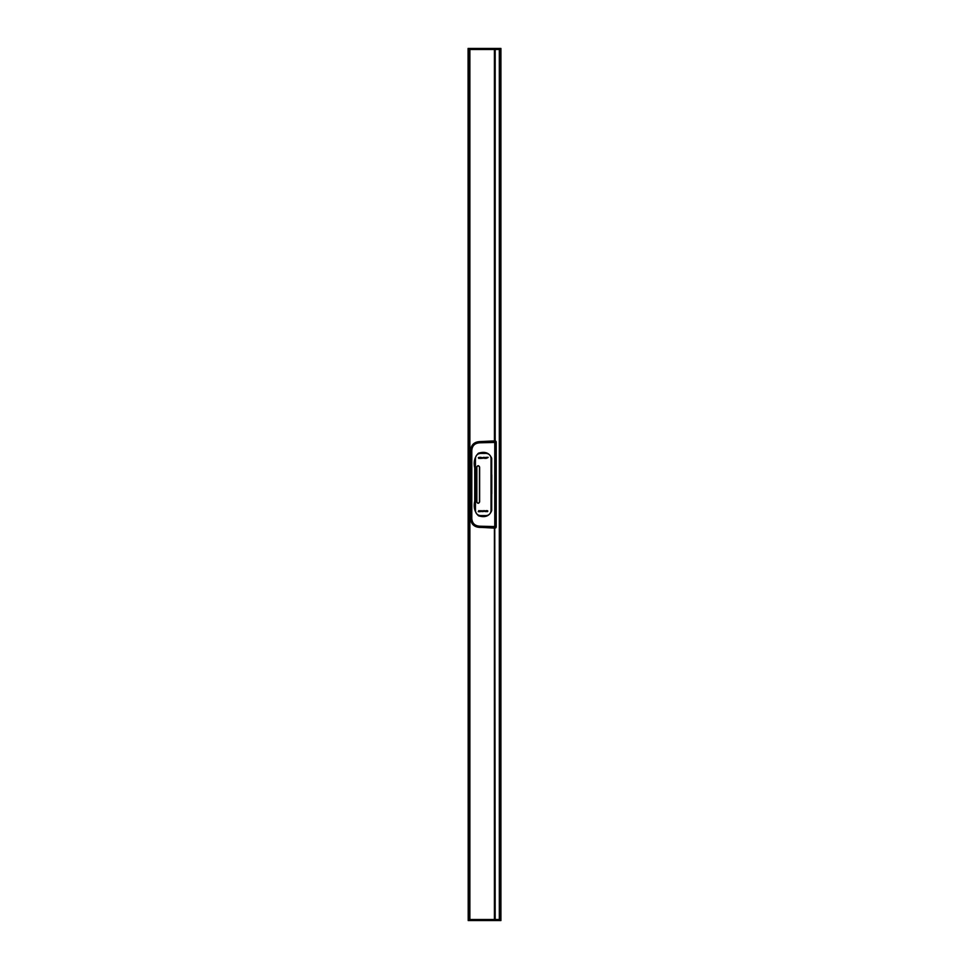 <?xml version="1.0" encoding="UTF-8"?>
<svg xmlns="http://www.w3.org/2000/svg" width="969" height="969" viewBox="0 0 969 969"><rect width="100%" height="100%" fill="white"/><g stroke="black" fill="none" stroke-linecap="round" stroke-linejoin="round"><path stroke-width="1.45" d="M468.075 49.492L468.075 48.45L468.075 49.492L469.032 49.492L468.209 49.492L468.209 920.55L468.075 49.492M468.209 920.55L500.925 920.55L500.925 48.45L468.209 48.45M500.828 920.55L500.925 919.508L499.532 919.508L499.532 49.492L500.925 49.492L469.032 49.492L469.032 48.45M500.828 48.45L500.828 919.508L468.209 919.508L469.032 919.508L469.032 49.492L495.183 49.492L495.183 48.45M469.88 920.55L469.88 919.508L495.183 919.508L494.759 528.105M469.88 48.45L469.88 919.508L469.032 919.508L469.032 920.55M486.002 453.395C489.042 453.662 490.726 455.333 491.041 458.398L491.041 510.602C490.738 513.667 489.054 515.338 486.002 515.605L480.43 515.581C477.402 515.29 475.743 513.631 475.452 510.602L475.452 458.398C475.743 455.382 477.402 453.722 480.43 453.419L486.002 453.395M474.774 484.5L474.737 468.088C473.405 461.959 474.628 457.005 478.407 453.213C485.033 451.166 489.466 452.874 491.707 458.325L491.707 510.542C489.563 516.077 485.166 517.834 478.529 515.835C474.64 512.141 473.381 507.199 474.737 500.997L474.774 484.5L475.452 484.5M491.792 474.907L491.792 493.851M494.868 528.141L479.437 527.281C474.204 526.797 471.334 523.95 470.801 518.766L470.801 450.234C471.334 445.05 474.204 442.203 479.413 441.719L494.59 441.501C496.152 441.343 496.285 441.174 495.014 440.968C496.285 441.174 496.152 441.343 494.59 441.501L494.771 442.433L479.461 442.809C474.834 443.196 472.278 445.679 471.794 450.258L471.794 518.742C472.278 523.321 474.834 525.804 479.461 526.191L495.51 526.603L495.51 442.409L494.771 442.433L494.759 526.748L479.461 526.373C474.737 525.961 472.133 523.417 471.637 518.742L471.637 450.258C472.133 445.583 474.737 443.039 479.461 442.627L495.45 442.203L495.256 441.125L495.51 442.409M494.759 440.895L479.316 441.622C474.095 442.082 471.213 444.916 470.68 450.113L470.68 518.887C471.2 524.072 474.083 526.906 479.316 527.378L494.432 527.754L479.316 527.378C473.962 526.821 471.079 523.987 470.68 518.887L470.946 518.766C471.479 523.854 474.313 526.639 479.425 527.124L479.461 526.191M479.316 527.378L494.59 527.499L494.771 526.567M494.59 527.499C496.152 527.657 496.285 527.826 495.014 528.032C496.285 527.826 496.152 527.657 494.59 527.499L494.529 527.657M495.51 526.603L495.256 527.875L495.45 526.797L494.759 526.748M470.801 518.742L471.794 518.742M494.59 441.501L479.425 441.876C474.313 442.361 471.479 445.146 470.946 450.234L470.946 518.766M470.801 450.258L471.794 450.258M470.946 450.234L470.68 450.113C471.2 445.001 474.083 442.167 479.316 441.622L479.461 442.809M476.7 501.906C477.681 503.783 478.65 503.783 479.631 501.906L479.631 467.094C478.65 465.217 477.681 465.217 476.7 467.094L476.7 501.906M478.819 458.167L478.335 457.683L479.594 457.671L478.662 458.398M478.601 457.974L478.989 457.356M479.255 457.743L479.28 458.385M483.398 457.356L482.962 458.398L482.296 457.659L481.629 458.398L481.205 457.356L481.847 458.143L483.398 457.356M484.984 457.852L483.555 457.865L484.5 457.356L484.488 458.398M484.112 457.622L484.67 457.974L483.87 457.84M479.885 457.356L479.885 458.398L481.06 458.398L480.2 458.167L481.06 457.356L479.885 457.356M485.699 458.167L485.215 457.683L486.486 457.671L485.554 458.398M485.493 457.974L485.881 457.356M486.147 457.743L486.172 458.385M487.262 458.034L488.182 457.356L486.668 457.356L487.262 458.034M478.843 510.602L478.25 511.644L479.752 511.644L478.843 510.602M480.89 510.929L480.321 511.644L480.89 511.341L479.897 510.929L480.721 510.833M480.939 511.026L480.539 511.644M480.285 511.257L480.249 510.615M481.436 511.147L482.877 511.135L481.92 511.644L481.932 510.602M483.034 511.644L483.458 510.602L484.125 511.341L484.791 510.602L485.215 511.644L484.585 510.857L483.034 511.644M485.421 511.038L486.535 511.644L486.535 510.602L485.421 511.038M487.77 510.929L487.213 511.644L487.77 511.341L486.789 510.929L487.613 510.833M487.819 511.026L487.431 511.644M487.165 511.257L487.141 510.615M479.558 467.094C478.625 465.302 477.705 465.302 476.772 467.094L476.772 501.906C477.705 503.698 478.625 503.698 479.558 501.906C478.625 503.674 477.705 503.674 476.784 501.906L476.784 467.094C477.705 465.326 478.625 465.326 479.546 467.094L479.558 501.906L479.473 467.094C478.601 465.411 477.729 465.411 476.857 467.094L476.857 501.906C477.729 503.589 478.601 503.589 479.473 501.906L479.473 467.094M479.316 441.622L494.432 441.246L494.408 48.45M494.408 920.55L494.408 527.754M499.435 919.508L499.435 49.492M499.326 49.492L499.326 919.508L499.35 49.492M495.183 920.55L495.183 919.508M494.42 441.246L495.183 441.113L495.183 49.492M470.68 450.113L470.68 518.887M494.905 440.859L496.225 441.816L496.225 527.184L494.905 528.141"/></g></svg>

